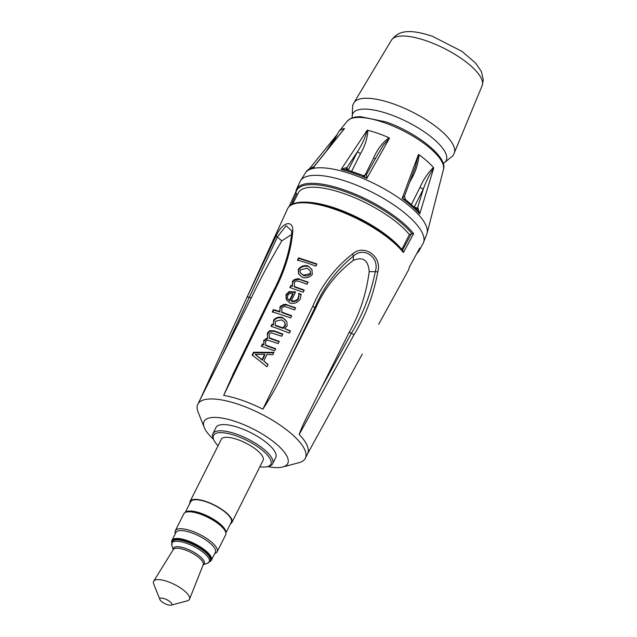 <?xml version="1.0" encoding="UTF-8"?>
<svg xmlns="http://www.w3.org/2000/svg" width="637" height="637" viewBox="0 0 637 637"><rect width="100%" height="100%" fill="white"/><g stroke="black" fill="none" stroke-linecap="round" stroke-linejoin="round"><path stroke-width="0.96" d="M377.693 154.6L383.394 145.069L389.47 138.189L388.888 137.68A56.836 18.64 -153.3 0 0 378.139 133.436A56.836 18.64 -153.3 0 0 367.868 130.282L367.103 130.322C365.566 136.891 362.373 143.994 357.54 151.614L348.32 169.944A2.675 2.158 -35 0 0 348.232 170.135M414.321 206.898L423.358 188.926C426.527 180.351 429.975 173.399 433.709 168.072L433.439 167.451A56.836 18.64 -153.3 0 0 419.058 154.775L418.405 154.592L415.467 166.536M343.47 129.693L344.306 128.483A56.836 18.64 -153.3 0 0 338.812 131.588A56.836 18.64 -153.3 0 0 338.08 132.719L334.202 140.427M404.36 196.077L402.17 198.457L405.435 199.62M404.479 196.188L405.419 199.365M417.211 209.756L419.727 213.928L417.999 208.1L414.83 207.383M409.384 182.946L411.183 179.379C415.627 171.855 418.254 163.653 419.058 154.775M433.463 167.443C428.215 172.404 423.756 178.997 420.086 187.222L411.478 204.326M416.773 209.31A2.675 1.258 106 0 0 417.999 208.1M416.51 209.04A2.675 1.672 100.6 0 0 417.577 207.893L423.358 188.926A2.675 0.876 26.7 0 1 420.086 187.222M314.272 167.555L313.547 167.284L314.2 166.289L306.843 171.027A67.705 22.207 26.7 0 1 313.547 167.284L344.498 128.594M343.518 129.637L314.121 166.392M337.188 134.495L326.367 151.08M367.103 130.322L341.161 169.394L346.592 169.649A2.675 1.855 -43.8 0 1 346.504 169.514A2.675 1.855 -43.8 0 1 346.512 167.579L341.161 169.394A67.705 22.207 26.7 0 1 353.694 173.224A67.705 22.207 26.7 0 1 366.824 178.424L366.45 174.594L377.813 154.385M363.377 175.549L346.329 169.569M362.971 175.557L366.824 178.424L389.47 138.189M348.558 170.23A2.675 0.876 26.7 0 1 348.32 169.944L346.512 167.579M333.047 142.728L334.019 140.785M344.306 128.483L342.236 131.238M351.68 171.218L360.59 153.501C365.089 145.762 367.509 138.022 367.868 130.282M388.92 137.672C382.065 143.118 376.961 149.918 373.601 158.08L364.738 175.693M375.551 158.414A2.675 0.876 26.7 0 1 373.601 158.08M360.59 153.501A2.675 0.876 26.7 0 1 357.54 151.614L346.799 167.778A2.675 2.158 -35 0 0 346.711 169.681M213.578 439.371A46.804 15.352 26.7 0 1 204.278 427.554A46.804 15.352 26.7 0 1 252.785 428.797A46.804 15.352 26.7 0 1 282.709 467.001L298.904 462.709A60.181 19.739 -153.3 0 0 305.33 458.266L307.599 453.751A60.181 19.739 26.7 0 0 299.215 434.474L353.949 334.839C365.566 315.992 373.521 294.963 377.813 271.768C382.2 256.297 363.926 243.581 352.404 254.075C334.736 267.954 321.534 285.328 312.815 306.19L262.882 409.169A60.181 19.739 26.7 0 0 242.49 400.434A60.181 19.739 26.7 0 0 223.675 395.378L273.719 292.439C284.317 272.23 290.623 252.435 292.63 233.046C294.342 219.152 282.51 221.158 276.147 236.008L247.068 297.153M261.17 362.039L252.141 355.064L253.51 352.245L273.934 352.357L272.763 354.777L266.951 354.411L263.75 360.988L268.042 364.475L266.919 366.793L261.17 362.039M269.26 337.801L279.277 341.392L278.218 343.566L267.341 340.062L265.533 341.583L265.677 345.071L275.71 348.718L274.651 350.891L261.313 346.202L262.372 344.02L263.806 344.466L263.734 340.381L267.62 337.706L267.293 333.055L269.722 330.683L273.974 330.802L282.836 334.067L281.777 336.24L270.9 332.737L269.101 334.258L269.539 338.343L279.094 341.758M277.517 328.461L270.996 326.311L272.055 324.137L273.416 324.559L273.607 320.077C276.036 317.409 278.998 316.557 282.478 317.521L286.746 321.581L287.215 325.73L284.691 328.557L290.48 330.937L289.421 333.111L277.517 328.461M281.721 312.098L291.754 315.737L290.695 317.919L272.333 311.788L273.392 309.606L279.866 311.493L279.969 307.01L280.527 306.222L283.712 304.502L285.328 304.311L295.632 307.775L294.573 309.948L286.881 307.098L283.728 306.524L281.769 308.228L281.992 312.64L291.579 316.111M289.883 303.061L286.252 299.565L285.894 294.827L289.158 291.539L295.584 292.009L291.228 300.959L294.74 300.919L297.575 299.279L298.833 295.592L298.657 293.41L301.158 294.366L300.162 299.231C297.622 302.694 294.23 303.984 290.002 303.108L289.883 303.061M294.214 286.435L304.239 290.074L303.18 292.256L289.851 287.558L290.91 285.384L292.359 285.83L292.455 281.347L294.135 279.675L297.821 278.648L308.117 282.111L307.058 284.285L299.374 281.435L296.213 280.861L294.254 282.565L294.485 286.976L304.064 290.448M302.36 277.429L298.602 273.926L298.275 269.387C300.823 266.162 304.072 265 308.021 265.908L311.939 269.61L312.353 274.348C309.725 277.406 306.413 278.441 302.408 277.445L302.36 277.429M309.08 263.614L297.519 260.007L298.578 257.834L316.939 263.981L315.88 266.155L309.08 263.614M307.974 265.892L312.074 269.889M307.599 453.751A60.181 19.739 26.7 0 1 307.567 453.815L362.246 354.164M381.659 318.898L378.848 324.042M199.97 399.885A60.181 19.739 26.7 0 1 200.074 399.67A60.181 19.739 26.7 0 1 200.106 399.614L247.029 297.224L248.987 297.113L251.312 297.869C260.143 279.301 270.311 260.294 281.825 240.85L291.587 234.52M418.875 251.145L419.791 248.04L409.535 266.728L408.651 269.706L409.655 266.425M305.33 458.266A60.181 19.739 -153.3 0 0 260.429 413.596A60.181 19.739 -153.3 0 0 197.804 404.184A60.181 19.739 -153.3 0 0 198.067 411.996L204.278 427.554M282.709 467.001A46.804 15.352 26.7 0 1 267.675 466.579M212.893 433.701L216.023 427.491A33.435 10.964 26.7 0 1 250.819 432.714A33.435 10.964 26.7 0 1 275.757 457.533L272.636 463.744A33.435 10.964 -153.3 0 0 247.689 438.925A33.435 10.964 -153.3 0 0 212.893 433.701A33.435 10.964 -153.3 0 0 213.045 438.033L213.666 439.594A32.097 10.526 26.7 0 1 246.925 440.446A32.097 10.526 26.7 0 1 267.444 466.642A32.097 10.526 26.7 0 1 259.872 466.802M267.444 466.642L269.069 466.212A33.435 10.964 -153.3 0 0 272.636 463.744M218.053 445.773A32.097 10.526 26.7 0 1 213.666 439.594M189.85 503.341A23.402 7.676 26.7 0 1 190.073 501.407L221.294 439.339A23.402 7.676 26.7 0 1 245.643 442.994A23.402 7.676 26.7 0 1 263.105 460.368L231.884 522.444A23.402 7.676 26.7 0 1 230.467 523.765M190.073 501.407A23.402 7.676 26.7 0 1 214.43 505.069A23.402 7.676 26.7 0 1 231.884 522.444M185.24 512.498L190.67 501.709A22.733 7.461 26.7 0 1 204.429 501.255A22.733 7.461 26.7 0 1 231.287 522.141L225.864 532.93M185.383 512.427A22.733 7.461 26.7 0 1 198.76 512.546A22.733 7.461 26.7 0 1 225.832 532.779M225.538 531.823L224.917 530.263A22.064 7.238 -153.3 0 0 208.554 516.742A22.064 7.238 -153.3 0 0 187.947 511.67L186.322 512.1A23.402 7.676 26.7 0 1 208.18 517.483A23.402 7.676 26.7 0 1 225.538 531.823A23.402 7.676 26.7 0 1 225.641 534.857L217.129 551.785A23.402 7.676 -153.3 0 0 200.759 534.976A23.402 7.676 -153.3 0 0 175.788 530.095A23.402 7.676 -153.3 0 0 175.31 530.756A23.402 7.676 -153.3 0 0 175.358 533.639M175.31 530.756L183.822 513.828A23.402 7.676 26.7 0 1 184.3 513.167A23.402 7.676 26.7 0 1 186.322 512.1M214.78 553.473A23.402 7.676 -153.3 0 0 217.129 551.785M171.966 540.383L175.939 532.484A22.064 7.238 26.7 0 1 176.385 531.863A22.064 7.238 26.7 0 1 191.49 532.763A22.064 7.238 26.7 0 1 215.362 552.311L211.388 560.218A22.064 7.238 -153.3 0 0 187.517 540.662A22.064 7.238 -153.3 0 0 171.966 540.383A22.064 7.238 -153.3 0 0 171.783 542.35M209.923 561.531A22.064 7.238 -153.3 0 0 211.388 560.218M187.358 541.522A21.395 7.015 26.7 0 1 210.513 560.48L210.258 560.974A21.395 7.015 -153.3 0 0 187.111 542.015A21.395 7.015 -153.3 0 0 172.03 541.745L172.277 541.251A21.395 7.015 26.7 0 1 187.358 541.522M159.903 599.513L153.692 583.954A20.058 6.577 26.7 0 1 153.7 581.183A20.058 6.577 26.7 0 1 167.746 581.605A20.058 6.577 26.7 0 1 189.523 599.202A20.058 6.577 26.7 0 1 187.302 600.858L171.106 605.15A6.689 2.19 26.7 0 1 164.864 603.613A6.689 2.19 26.7 0 1 159.903 599.513A6.689 2.19 26.7 0 1 164.593 598.732A6.689 2.19 26.7 0 1 170.74 602.355A6.689 2.19 26.7 0 1 171.106 605.15M298.578 257.834L298.849 258.391L316.764 264.347M297.79 260.565L298.849 258.391M263.75 360.988L267.93 364.706M252.419 355.621L253.789 352.802L273.687 352.874M253.51 352.245L253.789 352.802M255.118 354.355L262.301 360.184L264.888 354.865L264.618 354.323L255.118 354.355L262.03 359.634L264.618 354.323M262.03 359.634L262.301 360.184M269.722 330.683L269.992 331.232L274.244 331.351L282.661 334.433M267.62 337.706L267.572 333.605L269.992 331.232M263.806 344.466L264.005 340.93L267.89 338.247M262.372 344.02L264.084 345.015M261.783 346.345L262.651 344.569M265.677 345.071L265.947 345.612L275.526 349.084M273.416 324.559L273.886 320.626C275.909 318.086 278.863 317.234 282.748 318.07L284.85 319.32L286.873 321.86M284.691 328.557L290.305 331.296M272.055 324.137L273.687 325.109M271.466 326.455L272.325 324.687M285.249 325.825L285.392 324.257L284.341 321.956L281.642 319.862L275.431 321.255L275.256 325.149L275.526 325.698L283.115 328.389L285.249 325.825L284.747 322.64M275.256 325.149L282.836 327.84L284.97 325.284M282.836 327.84L283.115 328.389M279.866 311.493L280.24 307.56L283.139 305.306L287.168 305.107L295.457 308.141M273.392 309.606L273.671 310.163L280.145 312.042M272.612 312.345L273.671 310.163M286.395 299.836L286.164 295.377L289.429 292.08L295.401 292.399M289.158 291.539L289.429 292.08M291.228 300.959L292.725 301.739L296.364 300.927L298.411 299.016L298.936 293.96L301.126 294.796M298.657 293.41L298.936 293.96M298.602 293.538L298.872 294.087M298.833 295.592L299.103 296.133M287.478 298.57L289.795 300.911L293.116 294.087L292.845 293.538L289.835 293.394L287.629 295.512L287.406 298.427L289.524 300.361L292.845 293.538M287.677 298.968L287.438 298.49M289.524 300.361L289.795 300.911M292.359 285.83L292.725 281.896L295.624 279.643L299.661 279.444L307.942 282.478M290.91 285.384L292.63 286.379M290.321 287.701L291.181 285.933M298.745 274.197L298.546 269.937C300.847 266.799 304.096 265.645 308.292 266.449M300.64 273.106L303.769 275.749L307.52 275.964L310.649 274.125L310.394 271.466M300.154 269.977L300.035 271.704L300.728 273.146L303.499 275.2L310.378 273.576L310.474 271.84L309.749 270.319L306.93 268.153L300.154 269.977M223.675 395.378L233.811 372.541M200.106 399.614L251.312 297.869M262.882 409.169C270.972 396.755 278.417 383.315 285.217 368.839L315.426 308.778C323.787 289.341 336.384 273.233 353.224 260.453C362.971 256.4 368.297 260.111 369.205 271.585C366.259 294.039 359.587 314.28 349.187 332.299L306.047 418.613C302.949 424.791 300.672 430.071 299.215 434.474M312.815 306.19L314.909 307.703L315.426 308.778M285.217 368.839L314.909 307.703C323.524 287.191 336.376 269.984 353.447 256.082C363.695 246.161 379.851 257.404 375.352 271.33C370.83 293.983 362.867 314.59 351.457 333.159L349.187 332.299M353.949 334.839L351.457 333.159L318.97 392.376M369.205 271.585L377.813 271.768M353.224 260.453L353.447 256.082A2.675 0.884 -128.1 0 0 352.404 254.075M221.103 357.93L277.445 236.9L286.101 225.681L291.722 230.849L291.706 233.827M273.719 292.439L272.7 292.853M232.863 374.484L272.66 292.534C283.075 272.604 289.405 253.12 291.642 234.066A2.675 1.553 7.1 0 1 291.642 234.066A2.675 1.553 7.1 0 1 292.63 233.046M291.65 234.344A2.675 1.553 7.1 0 1 291.642 234.074L291.722 230.849M281.825 240.85L276.147 236.008M295.719 192.175L295.894 192.995A67.888 22.263 26.7 0 1 344.49 191.379A67.888 22.263 26.7 0 1 412.131 233.883L409.36 234.543L401.82 249.489M291.22 204.843L296.388 193.584L295.894 192.995M296.388 193.584L297.32 194.858M292.725 204.039L298.291 192.923A65.332 21.427 26.7 0 1 347.571 194.906A65.332 21.427 26.7 0 1 409.36 234.543M308.212 202.263A65.3 21.419 26.7 0 1 401.605 249.234L402.624 250.452A67.116 22.016 -153.3 0 0 306.628 202.176L308.212 202.263M412.131 233.883L413.612 233.652A68.557 22.486 -153.3 0 0 344.84 190.145A68.557 22.486 -153.3 0 0 296.396 189.523L300.043 181.569A68.876 22.59 26.7 0 1 348.702 182.198A68.876 22.59 26.7 0 1 423.095 243.453L427.077 233.365A68.071 22.327 26.7 0 0 352.874 174.562A68.071 22.327 26.7 0 0 305.768 172.348L300.043 181.569M226.589 341.814L287.51 208.904A67.785 22.231 26.7 0 1 335.404 209.517A67.785 22.231 26.7 0 1 403.412 252.539L402.903 250.803A67.116 22.016 -153.3 0 0 402.624 250.452L402.91 250.811M418.159 251.034L417.331 252.547M482.145 85.661L483.308 79.928L481.389 71.543L475.584 63.039L462.008 51.398L432.634 36.381C403.11 26.42 396.341 34.151 391.516 40.075A50.737 16.642 26.7 0 1 427.435 41.198A50.737 16.642 26.7 0 1 482.145 85.661L453.679 154.369L452.883 155.794L443.201 163.621M391.516 40.075L353.949 102.756A56.136 18.409 26.7 0 1 393.69 103.99A56.136 18.409 26.7 0 1 454.221 153.183M352.269 117.781A52.25 17.135 26.7 0 1 389.987 114.445A52.25 17.135 26.7 0 1 435.987 141.048A52.25 17.135 26.7 0 1 443.161 163.494M384.676 122.806A53.93 17.693 26.7 0 1 443.463 169.394C448.106 157.275 416.773 132.512 385.823 121.882L360.2 116.611L355.398 116.993L350.756 118.41L347.348 121.054A53.93 17.693 26.7 0 1 384.676 122.806M418.405 154.592L402.17 198.457A67.705 22.207 26.7 0 1 419.727 213.928L433.709 168.072M443.463 169.394L427.467 231.852M295.632 192.358L289.142 206.515M403.412 252.539L413.612 233.652M419.791 248.04L409.535 266.728M173.208 549.651L171.863 545.383A20.902 6.856 26.7 0 1 186.649 543.345A20.902 6.856 26.7 0 1 205.6 554.429A20.902 6.856 26.7 0 1 207.439 563.275L210.258 560.974M203.227 564.708A17.279 5.669 -153.3 0 0 200.902 557.264A17.279 5.669 -153.3 0 0 185.574 548.425A17.279 5.669 -153.3 0 0 173.224 549.62M153.7 581.183L173.28 549.54A16.785 5.51 26.7 0 1 185.033 549.89A16.785 5.51 26.7 0 1 203.259 564.621L189.523 599.202M273.974 330.802L274.244 331.351M267.293 333.055L267.572 333.605M263.734 340.381L264.005 340.93M270.407 338.136L270.677 338.677M282.478 317.521L282.748 318.07M273.607 320.077L273.886 320.626M286.897 304.558L287.168 305.107M279.969 307.01L280.24 307.56M285.894 294.827L286.164 295.377M294.366 291.587L294.636 292.128M298.14 298.474L298.411 299.016M299.382 278.895L299.661 279.444M292.455 281.347L292.725 281.896M298.275 269.387L298.546 269.937M303.499 275.2L303.769 275.749M310.378 273.576L310.649 274.125M411.271 234.002L402.48 250.285M353.949 102.756L352.659 105.384L352.15 117.821M347.348 121.054L338.812 131.588M306.843 171.027L305.768 172.348M437.181 193.927L427.077 233.365M405.339 199.309L417.434 209.995M404.455 196.252L415.491 166.472M440.048 182.747L437.603 192.294M309.526 168.654L337.204 134.463M363.496 175.597L366.45 174.586M378.736 324.217L408.628 269.793M419.027 250.859L423.087 243.453M200.018 399.781L225.609 343.956M197.804 404.184L200.074 399.67M171.863 545.383L172.03 541.745M203.211 564.748L207.439 563.275M300.322 272.485L300.592 273.026M310.163 271.004L310.434 271.553M291.762 231.398L291.714 230.897M289.118 206.531L295.64 192.326M296.396 189.523L295.624 192.43M287.51 208.904C289.771 203.991 296.141 201.746 306.628 202.176M416.606 253.86L418.859 251.177"/></g></svg>

